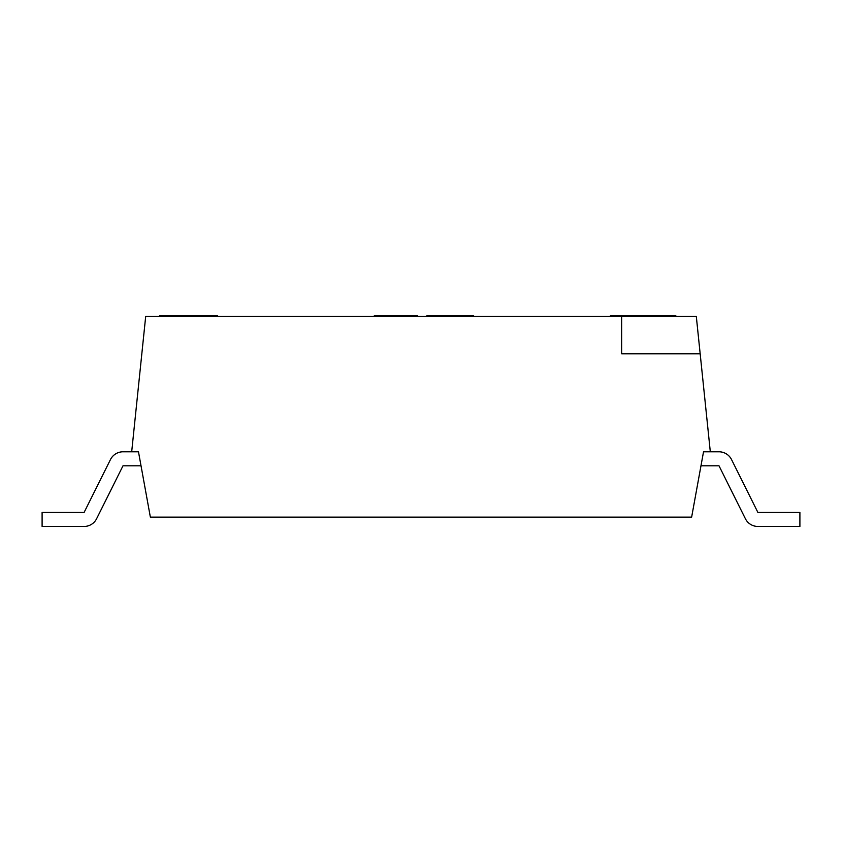 <?xml version="1.0" encoding="UTF-8"?>
<svg xmlns="http://www.w3.org/2000/svg" width="842" height="842" viewBox="0 0 842 842"><rect width="100%" height="100%" fill="white"/><g stroke="black" fill="none" stroke-linecap="round" stroke-linejoin="round"><path stroke-width="1.26" d="M621.649 353.808L700.176 353.808L621.649 353.808L621.649 316.476L145.687 316.476L131.689 451.796L138.477 451.796L150.36 517.125L691.64 517.125L703.523 451.796L710.311 451.796L700.176 353.808L710.311 451.796L703.523 451.796L691.64 517.125L150.36 517.125L138.477 451.796L131.689 451.796L145.687 316.476L696.313 316.476L700.176 353.808L696.313 316.476L621.649 316.476L621.649 353.808M700.976 465.794L718.994 465.794L745.381 518.704A13.998 13.998 0 0 0 757.905 526.461L799.9 526.461L799.9 512.462L757.905 512.462L731.53 459.553A13.998 13.998 0 0 0 718.994 451.796L710.311 451.796L718.994 451.796A13.998 13.998 0 0 1 731.53 459.553L757.905 512.462L799.9 512.462L799.9 526.461L757.905 526.461A13.998 13.998 0 0 1 745.381 518.704L718.994 465.794L700.976 465.794M131.689 451.796L123.006 451.796A13.998 13.998 0 0 0 110.47 459.553L84.095 512.462L42.1 512.462L42.1 526.461L84.095 526.461A13.998 13.998 0 0 0 96.62 518.704L123.006 465.794L141.024 465.794L123.006 465.794L96.62 518.704A13.998 13.998 0 0 1 84.095 526.461L42.1 526.461L42.1 512.462L84.095 512.462L110.47 459.553A13.998 13.998 0 0 1 123.006 451.796L131.689 451.796M159.685 315.54L217.552 315.54L217.552 316.476L217.552 315.54L184.314 315.54L184.314 316.476L184.314 315.54L176.925 315.54L176.925 316.476L176.925 315.54L159.685 315.54L159.685 316.476L159.685 315.54M610.45 315.54L675.779 315.54L675.779 316.476L675.779 315.54L674.389 315.54L674.389 316.476L674.389 315.54L671.611 315.54L671.611 316.476L671.611 315.54L666.043 315.54L666.043 316.476L666.043 315.54L660.486 315.54L660.486 316.476L660.486 315.54L657.707 315.54L657.707 316.476L657.707 315.54L652.15 315.54L652.15 316.476L652.15 315.54L647.982 315.54L647.982 316.476L647.982 315.54L617.397 315.54L617.397 316.476L617.397 315.54L610.45 315.54L610.45 316.476L610.45 315.54M374.343 315.54L417.39 315.54L417.39 316.476L417.39 315.54L415.001 315.54L415.001 316.476L415.001 315.54L411.412 315.54L411.412 316.476L411.412 315.54L405.434 315.54L405.434 316.476L405.434 315.54L399.455 315.54L399.455 316.476L399.455 315.54L392.277 315.54L392.277 316.476L392.277 315.54L386.299 315.54L386.299 316.476L386.299 315.54L380.321 315.54L380.321 316.476L380.321 315.54L376.732 315.54L376.732 316.476L376.732 315.54L374.343 315.54L374.343 316.476L374.343 315.54M426.957 315.54L473.604 315.54L473.604 316.476L473.604 315.54L472.404 315.54L472.404 316.476L472.404 315.54L467.626 315.54L467.626 316.476L467.626 315.54L462.837 315.54L462.837 316.476L462.837 315.54L456.859 315.54L456.859 316.476L456.859 315.54L446.092 315.54L446.092 316.476L446.092 315.54L440.113 315.54L440.113 316.476L440.113 315.54L435.335 315.54L435.335 316.476L435.335 315.54L430.546 315.54L430.546 316.476L430.546 315.54L428.157 315.54L428.157 316.476L428.157 315.54L426.957 315.54L426.957 316.476L426.957 315.54"/></g></svg>
